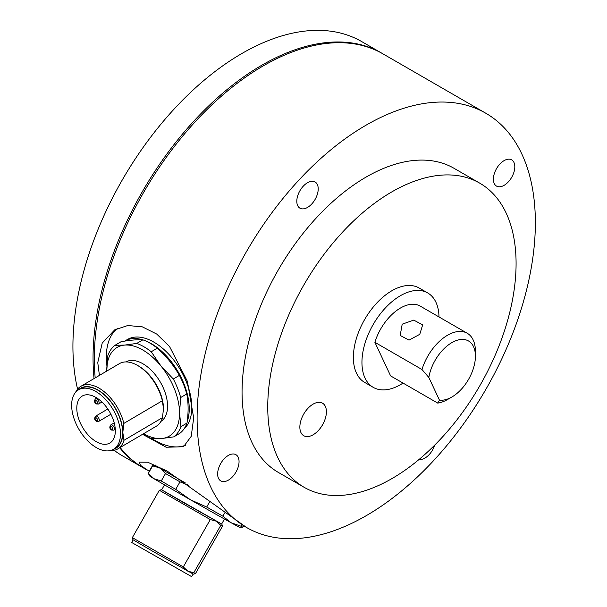 <?xml version="1.0" encoding="UTF-8"?>
<svg xmlns="http://www.w3.org/2000/svg" width="607" height="607" viewBox="0 0 607 607"><rect width="100%" height="100%" fill="white"/><g stroke="black" fill="none" stroke-linecap="round" stroke-linejoin="round"><path stroke-width="0.91" d="M115.322 430.659A27.247 15.577 59.5 0 1 109.882 443.019A27.247 15.577 59.5 0 1 88.903 435.78A27.247 15.577 59.5 0 1 76.793 408.412A27.247 15.577 59.5 0 1 82.233 396.06A27.247 15.577 59.5 0 1 103.213 403.298A27.247 15.577 59.5 0 1 115.322 430.659A27.247 15.577 59.5 0 1 109.882 443.019A27.247 15.577 59.5 0 1 88.903 435.78A27.247 15.577 59.5 0 1 76.793 408.412A27.247 15.577 59.5 0 1 82.233 396.06A27.247 15.577 59.5 0 1 103.213 403.298A27.247 15.577 59.5 0 1 115.322 430.659M71.649 405.446A34.516 19.727 59.5 0 1 78.546 389.793A34.516 19.727 59.5 0 1 105.117 398.966A34.516 19.727 59.5 0 1 120.467 433.626A34.516 19.727 59.5 0 1 113.57 449.279A34.516 19.727 59.5 0 1 86.998 440.113A34.516 19.727 59.5 0 1 71.649 405.446A34.516 19.727 -120.5 0 0 86.998 440.113A34.516 19.727 -120.5 0 0 113.57 449.279A34.516 19.727 -120.5 0 0 120.467 433.626A34.516 19.727 -120.5 0 0 105.117 398.966A34.516 19.727 -120.5 0 0 78.546 389.793A34.516 19.727 -120.5 0 0 71.649 405.446M125.884 361.924A34.516 19.727 59.5 0 1 152.38 371.408A34.516 19.727 59.5 0 1 167.562 405.901A34.516 19.727 59.5 0 1 160.908 421.41A34.516 19.727 -120.5 0 0 167.562 405.901A34.516 19.727 -120.5 0 0 152.38 371.408A34.516 19.727 -120.5 0 0 125.884 361.924M115.709 448.019L113.57 449.279L115.709 448.019A34.516 19.727 -120.5 0 0 122.606 432.366A34.516 19.727 -120.5 0 0 107.257 397.706A34.516 19.727 -120.5 0 0 80.685 388.533L78.546 389.793L80.685 388.533M162.35 400.741L163.495 408.822A34.819 19.902 -120.5 0 0 163.495 408.541L162.494 417.608L123.965 440.295L122.819 432.495L123.82 423.428L162.35 400.741A36.329 20.767 -120.5 0 0 137.045 365.156A36.329 20.767 -120.5 0 0 119.367 363.654L80.837 386.34A36.329 20.767 -120.5 0 0 75.617 392.266M109.988 450.644A36.329 20.767 -120.5 0 0 117.705 448.952L156.234 426.266A36.329 20.767 -120.5 0 0 162.494 417.608M117.705 448.952A36.329 20.767 -120.5 0 0 123.965 440.295M113.448 449.347A34.819 19.902 -120.5 0 0 122.819 432.495A34.819 19.902 -120.5 0 0 105.808 395.992A34.819 19.902 -120.5 0 0 78.424 389.869M123.82 423.428A36.329 20.767 -120.5 0 0 80.837 386.34M163.495 408.541A34.819 19.902 -120.5 0 0 138.146 365.771L137.045 365.156M142.82 434.172A54.501 31.154 -120.5 0 0 151.993 438.74L161.667 438.527L173.807 436.858A54.501 31.154 -120.5 0 0 180.909 426.645L179.551 412.821L180.658 397.539A54.501 31.154 -120.5 0 0 173.306 378.98L161.037 366.104L151.242 351.764A54.501 31.154 -120.5 0 0 136.787 343.418L124.647 345.087A51.474 29.424 -120.5 0 0 106.764 370.794A51.474 29.424 -120.5 0 0 106.764 371.074M143.631 433.686A51.474 29.424 -120.5 0 0 161.667 438.527A51.474 29.424 -120.5 0 0 179.551 412.821A51.474 29.424 -120.5 0 0 161.037 366.104A51.474 29.424 -120.5 0 0 124.647 345.087L114.973 345.307A54.501 31.154 -120.5 0 0 107.871 355.52L106.764 370.794M136.787 343.418L142.88 339.829C137.243 339.495 129.974 340.125 121.066 341.718L114.973 345.307M151.242 351.764L157.334 348.175A54.501 31.154 -120.5 0 0 142.88 339.829M173.306 378.98L179.399 375.399C173.678 365.361 166.326 356.286 157.334 348.175M180.658 397.539L186.751 393.958A54.501 31.154 -120.5 0 0 179.399 375.399M173.807 436.858L179.9 433.269A54.501 31.154 -120.5 0 0 187.002 423.056C188.557 412.396 188.474 402.691 186.751 393.958M180.909 426.645L187.002 423.056M131.681 542.476L191.66 576.65L131.681 542.476L133.161 539.881L131.681 542.476M210.28 519.577L216.267 521.17L220.758 525.389L193.777 572.742L187.791 571.149L183.299 566.923L210.28 519.577L159.33 490.281L132.349 537.635L183.299 566.923M193.777 572.742L195.484 573.607L193.421 574.169L153.988 552.013L132.918 539.699L132.349 537.635M221.654 524.008L161.674 489.834M221.896 524.182L222.465 526.254L220.758 525.389M188.58 485.259L179.976 481.867A54.501 0.44 -150.3 0 1 172.259 477.421A54.501 0.44 -150.3 0 1 165.514 473.521L160.612 468.604M221.616 524.069L224.484 519.046L221.638 524.038L182.434 502.004L161.659 489.864L164.505 484.872L161.637 489.895M243.635 525.791L242.861 527.149A54.501 0.44 -150.3 0 1 242.853 527.157A54.501 0.44 -150.3 0 1 240.949 526.201L231.039 522.703A51.474 0.417 -150.3 0 1 190.332 499.713A51.474 0.417 -150.3 0 1 153.943 478.703L148.358 473.354A54.501 0.44 -150.3 0 1 148.161 473.202A54.501 0.44 -150.3 0 1 148.161 473.194L152.425 465.706A54.501 0.44 -150.3 0 1 152.433 465.706A54.501 0.44 -150.3 0 0 152.623 465.873L148.358 473.354M242.853 527.157L239.355 527.172A51.474 0.417 -150.3 0 1 231.039 522.703L222.86 516.17A54.501 0.44 -150.3 0 1 206.691 507.035L209.855 501.481M206.691 507.035L190.332 499.713L175.711 489.356A54.501 0.44 -150.3 0 1 161.25 481.002L165.514 473.521M161.25 481.002L153.943 478.703A51.474 0.417 -150.3 0 1 149.921 476.222L148.161 473.202M159.231 467.785L152.623 465.873M175.711 489.356L179.976 481.867M222.86 516.17L224.711 512.923M240.949 526.201L241.798 524.714M149.254 471.267L140.536 465.364L139.117 462.155L147.729 462.223L167.062 471.009L246.632 527.529A239.188 138.093 -60 0 1 197.108 419.961A239.188 138.093 -60 0 1 300.731 178.139A239.188 138.093 -60 0 1 485.82 113.243A239.188 138.093 -60 0 1 535.351 220.811A239.188 138.093 -60 0 1 431.721 462.625A239.188 138.093 -60 0 1 246.632 527.529M485.82 113.243L383.055 53.917A239.188 138.093 120 0 0 197.965 118.813A239.188 138.093 120 0 0 94.343 360.634A239.188 138.093 120 0 0 95.193 377.888M99.419 375.399L97.765 362.607L102.204 343.099L114.715 329.851L127.796 325.519L142.357 326.862L156.72 334.055L169.535 346.506L187.404 381.333L193.679 417.98L191.228 436.319L183.534 446.737L166.197 447.245L142.569 434.316M117.621 328.334A67.817 38.765 -120.5 0 0 106.331 357.569A67.817 38.765 -120.5 0 0 106.878 365.589M152.129 438.747A67.817 38.765 -120.5 0 0 185.696 445.174M184.05 428.891A53.059 30.327 -120.5 0 0 191.804 406.918A53.059 30.327 -120.5 0 0 168.215 353.631A53.059 30.327 -120.5 0 0 127.364 339.525L124.799 341.043A53.059 30.327 -120.5 0 0 124.67 341.111M187.199 421.599A53.059 30.327 -120.5 0 0 189.24 408.428A53.059 30.327 -120.5 0 0 143.889 340.208M142.698 339.821A53.059 30.327 -120.5 0 0 124.799 341.043M434.718 445.106A15.137 8.741 -60 0 1 419.103 459.423M514.812 166.675A15.137 8.741 -60 0 1 508.249 181.979A15.137 8.741 -60 0 1 496.534 186.091A15.137 8.741 -60 0 1 493.4 179.277A15.137 8.741 -60 0 1 499.963 163.973A15.137 8.741 -60 0 1 511.678 159.869A15.137 8.741 -60 0 1 514.812 166.675M318.212 188.769A15.137 8.741 -60 0 1 311.657 204.081A15.137 8.741 -60 0 1 299.941 208.186A15.137 8.741 -60 0 1 296.808 201.38A15.137 8.741 -60 0 1 303.363 186.076A15.137 8.741 -60 0 1 315.079 181.963A15.137 8.741 -60 0 1 318.212 188.769M239.052 461.487A15.137 8.741 -60 0 1 232.496 476.791A15.137 8.741 -60 0 1 220.781 480.903A15.137 8.741 -60 0 1 217.64 474.09A15.137 8.741 -60 0 1 224.203 458.786A15.137 8.741 -60 0 1 235.918 454.681A15.137 8.741 -60 0 1 239.052 461.487M304.115 487.292L278.423 472.466A175.605 101.384 -60 0 1 242.064 393.488A175.605 101.384 -60 0 1 318.144 215.955A175.605 101.384 -60 0 1 454.028 168.306L479.72 183.139A175.605 101.384 -60 0 1 516.079 262.11A175.605 101.384 -60 0 1 440.007 439.65A175.605 101.384 -60 0 1 304.115 487.292A175.605 101.384 -60 0 1 267.755 408.321A175.605 101.384 -60 0 1 343.828 230.789A175.605 101.384 -60 0 1 479.72 183.139M299.858 427.267A18.771 10.835 120 0 0 303.743 435.705A18.771 10.835 120 0 0 318.273 430.613A18.771 10.835 120 0 0 326.399 411.637A18.771 10.835 120 0 0 322.514 403.192A18.771 10.835 120 0 0 307.992 408.283A18.771 10.835 120 0 0 299.858 427.267M185.279 482.876A52.566 0.425 -150.3 0 1 174.103 476.449A52.566 0.425 -150.3 0 1 154.967 465.152L155.104 464.909M120.156 447.511A239.188 138.093 120 0 0 143.874 468.194L147.326 470.19M94.047 378.563A239.188 138.093 -60 0 1 195.909 118.896A239.188 138.093 -60 0 1 381.773 53.173A239.188 138.093 -60 0 1 382.41 53.545M381.773 53.173L361.651 41.557A239.188 138.093 120 0 0 159.459 125.96A239.188 138.093 120 0 0 77.575 389.14M143.229 467.822A239.188 138.093 -60 0 1 142.584 467.458A239.188 138.093 -60 0 1 119.693 447.784M114.184 450.341A239.188 138.093 120 0 0 122.462 455.834L142.584 467.458M437.723 403.101L439.438 400.096A33.302 19.227 120 0 0 451.858 397.016L447.579 399.489A39.356 22.725 -60 0 1 437.723 403.101L390.62 375.908L374.883 342.318L421.986 369.511A39.356 22.725 -60 0 1 436.676 344.086A39.356 22.725 -60 0 1 467.261 333.266A39.356 22.725 -60 0 1 475.41 351.286L475.41 356.233A33.302 19.227 120 0 0 442.632 350.133A33.302 19.227 120 0 0 428.83 377.455L421.986 369.511M467.261 333.266L420.158 306.072A39.356 22.725 120 0 0 389.573 316.892A39.356 22.725 120 0 0 374.883 342.318M402.206 324.184L413.754 320.101L422.654 324.904L419.763 334.32L409.027 340.125L400.18 335.443L402.206 324.184M451.858 397.016A33.302 19.227 120 0 0 461.092 389.519A33.302 19.227 120 0 0 475.41 356.233M439.005 316.953A54.501 31.465 120 0 0 427.73 292.961L419.164 288.022A54.501 31.465 120 0 0 376.818 302.992A54.501 31.465 120 0 0 364.67 382.418L373.229 387.357A54.501 31.465 120 0 0 403.048 383.078M427.73 292.961A54.501 31.465 120 0 0 385.384 307.939A54.501 31.465 120 0 0 373.229 387.357M439.438 400.096L428.83 377.455M99.267 420.059A3.027 1.73 59.5 0 1 98.66 421.433L96.536 421.349C94.472 420.105 94.153 418.39 95.587 416.212A3.027 1.73 59.5 0 1 97.105 416.364A3.027 1.73 59.5 0 1 99.267 420.059M96.255 417.851A1.813 1.039 59.5 0 1 97.552 420.067A1.813 1.039 59.5 0 1 96.285 420.803A1.813 1.039 59.5 0 1 94.988 418.587A1.813 1.039 59.5 0 1 96.255 417.851M96.688 420.962A3.027 1.73 59.5 0 1 95.049 418.17M114.404 428.8A3.027 1.73 59.5 0 1 113.805 430.173L111.673 430.09C109.609 428.846 109.29 427.131 110.732 424.953A3.027 1.73 59.5 0 1 112.242 425.105A3.027 1.73 59.5 0 1 114.404 428.8M111.4 426.592A1.813 1.039 59.5 0 1 112.697 428.808A1.813 1.039 59.5 0 1 111.422 429.544A1.813 1.039 59.5 0 1 110.125 427.328A1.813 1.039 59.5 0 1 111.4 426.592M111.832 429.703A3.027 1.73 59.5 0 1 110.186 426.903M96.847 397.995L95.443 398.822A3.027 1.73 59.5 0 1 96.953 398.974A3.027 1.73 59.5 0 1 99.116 402.669A3.027 1.73 59.5 0 1 98.516 404.042L101.938 402.024M96.543 403.572A3.027 1.73 59.5 0 1 94.897 400.772M96.111 400.461A1.813 1.039 59.5 0 1 97.408 402.676A1.813 1.039 59.5 0 1 96.134 403.412A1.813 1.039 59.5 0 1 94.836 401.189A1.813 1.039 59.5 0 1 96.111 400.461M110.899 414.224L98.66 421.433M107.818 409.012L95.587 416.212M115.277 429.301L113.805 430.173M114.23 422.897L110.732 424.953M95.443 398.822C94.002 400.999 94.32 402.707 96.384 403.951L98.516 404.042M191.66 576.65L193.14 574.055L191.66 576.65M161.394 489.712L159.33 490.281M195.484 573.6L222.465 526.254M155.756 465.69L152.433 465.706"/></g></svg>
